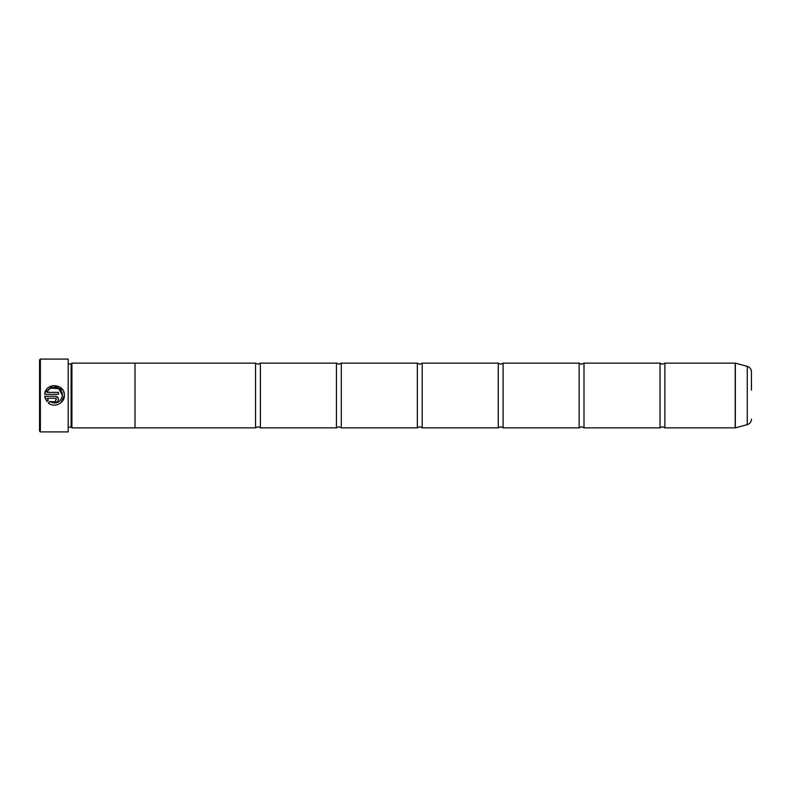 <?xml version="1.0" encoding="UTF-8"?>
<svg xmlns="http://www.w3.org/2000/svg" width="791" height="791" viewBox="0 0 791 791"><rect width="100%" height="100%" fill="white"/><g stroke="black" fill="none" stroke-linecap="round" stroke-linejoin="round"><path stroke-width="1.19" d="M664.885 427.862L735.205 427.862L735.205 363.138L664.885 363.138L664.885 427.862L662.462 426.725L660.04 427.862L583.995 427.862L581.563 426.725L579.141 427.862L503.096 427.862L500.663 426.725L498.241 427.862L422.196 427.862L419.774 426.725L417.341 427.862L341.297 427.862L338.874 426.725L336.442 427.862L260.397 427.862L257.975 426.725L255.542 427.862L135.014 427.862L135.014 363.128L71.912 363.128L71.912 427.872L135.014 427.872M660.04 427.862L660.04 363.138L583.995 363.138L583.995 427.862M579.141 427.862L579.141 363.138L503.096 363.138L503.096 427.862M498.241 427.862L498.241 363.138L422.196 363.138L422.196 427.862M417.341 427.862L417.341 363.138L341.297 363.138L341.297 427.862M336.442 427.862L336.442 363.138L260.397 363.138L260.397 427.862M62.341 396.103L62.38 395.5C60.581 402.639 56.349 404.656 49.675 401.531L48.271 402.935C54.134 408.225 64.605 403.4 64.348 395.5L60.927 402.767M49.675 401.531L58.583 402.046M64.348 395.302L64.348 395.302C64.981 383.21 45.275 382.251 44.701 394.323L58.445 394.323L58.445 392.356L47.193 392.356C49.863 384.446 62.865 386.937 62.38 395.302L58.742 388.668L51.178 388.163M45.028 392.633L53.046 385.563L62.796 389.993M63.646 391.654L64.17 393.424M55.489 396.291L44.701 396.291L46.877 401.541L48.281 400.137L47.193 398.259L55.489 398.259L56.468 399.247L55.489 400.226L55.489 402.204C57.288 402.016 58.267 401.037 58.445 399.247C58.267 397.458 57.288 396.469 55.489 396.291L58.218 398.11L58.445 399.247M40.361 431.906L39.55 431.095L39.55 359.905L40.361 359.094L40.361 431.906L68.184 431.906L68.184 359.094L40.361 359.094M751.45 390.161L751.45 371.819C751.282 369.051 749.888 367.232 747.258 366.352L735.333 363.158L735.333 427.842L747.258 424.648L747.258 366.352M68.184 359.094L68.184 431.906M68.669 363.929L71.101 363.929L71.101 427.071L71.912 427.872M135.014 363.138L255.542 363.138L255.542 427.862M45.403 399.079L44.701 396.291M57.13 401.699L56.626 401.976M56.062 402.144L55.489 402.204M47.193 398.259L48.281 400.137M56.468 399.247L55.489 398.259M664.885 363.138L662.462 364.275L660.04 363.138M583.995 363.138L581.563 364.275L579.141 363.138M503.096 363.138L500.663 364.275L498.241 363.138M422.196 363.138L419.774 364.275L417.341 363.138M341.297 363.138L338.874 364.275L336.442 363.138M260.397 363.138L257.975 364.275L255.542 363.138M71.101 363.929L71.912 363.128M747.258 424.648C749.888 423.768 751.282 421.949 751.45 419.181M68.669 427.071L71.101 427.071"/></g></svg>
